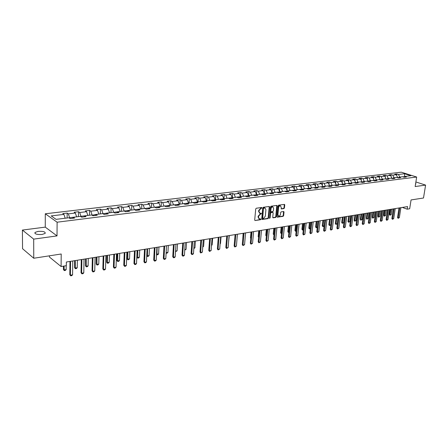 <?xml version="1.0" encoding="UTF-8"?>
<svg xmlns="http://www.w3.org/2000/svg" width="448" height="448" viewBox="0 0 448 448"><rect width="100%" height="100%" fill="white"/><g stroke="black" fill="none" stroke-linecap="round" stroke-linejoin="round"><path stroke-width="0.67" d="M261.974 207.883L261.66 207.502L256.284 208.242L255.718 208.93L254.699 220.007L255.007 220.539L260.506 219.733L260.898 219.257L260.686 218.887L259.454 218.977L258.468 217.274L258.558 216.356L260.35 214.161L261.43 213.584L261.218 213.209L259.997 213.293L259 211.574L259.09 210.65L260.887 208.46L261.974 207.883M259.566 213.102L258.597 211.389L258.686 210.47L261.548 207.519M255.153 220.545L260.103 219.548L260.478 218.898M259.022 218.781L258.07 217.084L258.154 216.171L261.016 213.22M38.102 231.381L34.994 232.439C34.608 234.058 36.977 234.73 42.095 234.461L45.164 233.402C45.539 231.79 43.187 231.118 38.102 231.381M283.903 208.606L284.441 207.939L284.754 204.915L284.458 204.383L278.656 205.162L278.113 205.834L277.015 216.658L277.306 217.179L283.097 216.328L283.64 215.662L284.015 212.033L283.724 211.506L281.182 211.859L280.638 212.526L280.454 214.334C280.196 215.533 279.597 216.126 278.662 216.115L277.878 214.715L278.6 207.598C278.858 206.399 279.457 205.806 280.386 205.811L281.182 207.234L281.355 208.947L283.903 208.606L283.494 208.432L284.032 207.766L284.284 204.389M33.695 239.12L57.019 235.906L45.265 227.13L22.4 230.07L33.695 239.12L33.757 258.244L61.208 253.999L61.102 266.543L66.332 265.681L66.371 262.018L407.579 206.584L407.17 209.182L409.668 208.768L411.062 199.937L423.5 198.01L425.6 185.102L415.884 181.972M57.019 235.906L57.114 222.202L416.668 177.033L415.156 186.542L425.6 185.102M269.64 207.004L269.203 206.466L263.329 207.273L262.769 207.956L261.727 218.954L262.03 219.481L268.022 218.602L268.576 217.924L269.64 207.004L269.17 206.472M271.057 206.209L276.836 205.414L277.262 205.951L276.17 216.782L275.626 217.454L273.039 217.823L272.742 217.297L273.179 212.901L272.877 212.374L271.107 212.604L270.558 213.282L270.105 217.874L269.629 218.344L270.502 206.886L271.057 206.209M33.757 258.244L22.551 248.702L22.4 230.07M57.114 222.202L45.287 213.78L401.262 172.178L416.668 177.033M396.698 175.588L396.939 173.975L394.755 174.233L396.262 174.714L392.745 175.134L391.238 174.653L389.026 174.916L390.527 175.403L386.96 175.829L385.459 175.336L383.214 175.605L384.714 176.098L381.091 176.529L379.59 176.03L377.311 176.305L378.812 176.798L375.138 177.24L373.638 176.736L371.325 177.01L372.82 177.514L369.09 177.962L367.595 177.453L365.243 177.733L366.744 178.242L362.953 178.69L361.458 178.181L359.072 178.466L360.567 178.976L356.726 179.435L355.23 178.92L352.806 179.206L354.301 179.726L350.398 180.191L348.902 179.67L346.444 179.962L347.939 180.488L343.974 180.958L342.485 180.432L339.987 180.729L341.477 181.255L337.445 181.737L335.961 181.205L333.424 181.507L334.908 182.039L330.82 182.526L329.336 181.989L326.76 182.297L328.238 182.834L324.083 183.333L322.605 182.79L319.99 183.098L321.468 183.646L317.246 184.15L315.767 183.596L313.107 183.915L314.586 184.47L310.29 184.979L308.818 184.419L306.118 184.744L307.586 185.304L303.229 185.825L301.756 185.259L299.012 185.584L300.479 186.15L296.044 186.682L294.582 186.11L291.788 186.441L293.255 187.012L288.747 187.55L287.286 186.973L284.446 187.309L285.908 187.891L281.327 188.44L279.871 187.852L276.987 188.194L278.438 188.782L273.778 189.336L272.328 188.748L269.394 189.095L270.844 189.689L266.106 190.254L264.662 189.655L261.677 190.008L263.116 190.613L258.3 191.184L256.861 190.579L253.826 190.938L255.259 191.548L250.359 192.136L248.931 191.52L245.84 191.884L247.268 192.506L242.278 193.099L240.856 192.478L237.714 192.847L239.137 193.474L234.063 194.079L232.646 193.452L229.449 193.827L230.86 194.46L225.697 195.082L224.286 194.443L221.032 194.83L222.438 195.468L217.179 196.095L215.779 195.451L212.47 195.843L213.864 196.493L208.51 197.131L207.122 196.476L203.75 196.874L205.134 197.534L199.685 198.184L198.302 197.523L194.869 197.926L196.246 198.593L190.697 199.259L189.325 198.587L185.83 199.002L187.191 199.674L181.541 200.351L180.18 199.668L176.618 200.094L177.974 200.777L172.211 201.466L170.867 200.771L167.238 201.202L168.577 201.897L162.708 202.597L161.375 201.897L157.679 202.339L159.006 203.039L153.026 203.756L151.704 203.045L147.935 203.493L149.251 204.204L143.153 204.932L141.848 204.215L138.006 204.669L139.306 205.391L133.09 206.136L131.802 205.402L127.882 205.867L129.17 206.601L122.83 207.357L121.554 206.618L117.561 207.094L118.832 207.838L112.37 208.606L111.11 207.855L107.033 208.342L108.287 209.093L101.696 209.882L100.453 209.121L96.298 209.614L97.535 210.381L90.81 211.182L89.583 210.409L85.344 210.913L86.559 211.691L79.694 212.509L78.49 211.725L74.161 212.234L75.359 213.024L68.354 213.864L67.172 213.063L62.754 213.59L63.93 214.39L51.201 215.908L56.078 219.358L68.908 217.778L70.123 218.607L74.586 218.053L73.366 217.23L72.671 218.288M396.939 173.975L398.44 174.457L404.555 173.723L410.883 175.728L404.768 176.478L406.302 176.971L404.118 177.24L402.584 176.747L399.067 177.178L400.602 177.677L398.384 177.951L396.85 177.453L393.282 177.89L394.817 178.394L392.566 178.668L391.031 178.17L387.408 178.612L388.942 179.116L386.658 179.402L385.129 178.892L381.45 179.346L382.978 179.855L380.666 180.146L379.131 179.631L375.396 180.09L376.93 180.606L374.578 180.897L373.044 180.382L369.253 180.846L370.782 181.367L368.396 181.664L366.867 181.138L363.014 181.614L364.543 182.14L362.118 182.442L360.59 181.91L356.681 182.392L358.204 182.924L355.74 183.232L354.217 182.694L350.246 183.182L351.77 183.725L349.266 184.033L347.743 183.49L343.711 183.988L345.229 184.531L342.686 184.845L341.169 184.296L337.07 184.8L338.587 185.354L336.006 185.674L334.488 185.119L330.322 185.634L331.839 186.189L329.213 186.514L327.701 185.954L323.467 186.474L324.979 187.04L322.314 187.37L320.802 186.805L316.501 187.331L318.007 187.902L315.297 188.238L313.79 187.667L309.422 188.205L310.923 188.782L308.168 189.123L306.667 188.541L302.221 189.09L303.722 189.672L300.922 190.019L299.421 189.431L294.902 189.986L296.397 190.579L293.546 190.932L292.051 190.338L287.459 190.904L288.949 191.503L286.054 191.862L284.564 191.257L279.888 191.834L281.378 192.438L278.426 192.808L276.942 192.198L272.194 192.78L273.672 193.396L270.67 193.766L269.198 193.15L264.359 193.743L265.832 194.365L262.786 194.746L261.313 194.118L256.39 194.723L257.858 195.356L254.755 195.737L253.288 195.104L248.282 195.72L249.743 196.358L246.585 196.75L245.129 196.106L240.033 196.734L241.483 197.383L238.269 197.781L236.818 197.131L231.633 197.77L233.078 198.425L229.802 198.828L228.362 198.173L223.082 198.822L224.515 199.483L221.183 199.898L219.75 199.231L214.374 199.892L215.802 200.564L212.402 200.984L210.98 200.306L205.503 200.984L206.92 201.662L203.465 202.093L202.054 201.404L196.47 202.093L197.882 202.782L194.359 203.218L192.954 202.524L187.27 203.224L188.67 203.924L185.08 204.366L183.686 203.666L177.895 204.378L179.278 205.083L175.622 205.537L174.244 204.826L168.342 205.554L169.714 206.27L165.984 206.73L164.618 206.007L158.603 206.746L159.958 207.48L156.162 207.95L154.806 207.217L148.674 207.967L150.018 208.712L146.143 209.188L144.805 208.443L138.55 209.216L139.882 209.966L135.929 210.454L134.602 209.698L128.229 210.487L129.539 211.243L125.507 211.747L124.202 210.98L117.695 211.781L118.994 212.554L114.878 213.063L113.585 212.285L106.949 213.102L108.231 213.886L104.031 214.407L102.76 213.618L95.984 214.452L97.244 215.247L92.96 215.774L91.706 214.973L84.795 215.824L86.033 216.636L81.659 217.174L80.427 216.362L73.366 217.23M396.872 177.458L397.594 177.369L397.55 177.677M397.594 177.369L396.262 174.714M394.072 177.794L392.745 175.134M399.067 177.178L398.182 177.884M391.054 178.175L391.866 178.074L391.815 178.422M391.866 178.074L390.527 175.403M388.293 178.506L386.96 175.829M393.282 177.89L392.386 178.612M385.146 178.898L386.053 178.786L385.997 179.183M386.053 178.786L384.714 176.098M382.43 179.222L381.091 176.529M387.408 178.612L386.501 179.351M379.148 179.637L380.15 179.514L380.089 179.95M380.15 179.514L378.812 176.798M376.477 179.956L375.138 177.24M381.45 179.346L380.531 180.102M373.066 180.387L374.164 180.247L374.097 180.734M374.164 180.247L372.82 177.514M370.429 180.701L369.09 177.962M375.396 180.09L374.466 180.858M366.884 181.143L368.088 180.998L368.01 181.53M368.088 180.998L366.744 178.242M364.297 181.457L362.953 178.69M369.253 180.846L368.306 181.636M360.606 181.916L361.917 181.754L361.833 182.342M361.917 181.754L360.567 178.976M358.064 182.218L356.726 179.435M363.014 181.614L362.057 182.42M354.234 182.7L355.65 182.526L355.561 183.17M355.65 182.526L354.301 179.726M351.742 182.997L350.398 180.191M356.681 182.392L355.706 183.215M347.766 183.495L349.289 183.31L349.194 184.005M349.289 183.31L347.939 180.488M345.318 183.786L343.974 180.958M350.246 183.182L349.255 184.027M341.186 184.307L342.826 184.106L342.731 184.834M342.826 184.106L341.477 181.255M338.794 184.593L337.445 181.737M343.711 183.988L342.72 184.845M334.505 185.125L336.263 184.912L336.179 185.584M336.263 184.912L334.908 182.039M332.164 185.405L330.82 182.526M337.07 184.8L336.084 185.668M327.718 185.959L329.594 185.73L329.521 186.346M329.594 185.73L328.238 182.834M325.433 186.234L324.083 183.333M330.322 185.634L329.342 186.502M320.818 186.81L322.818 186.564L322.756 187.113M322.818 186.564L321.468 183.646M318.595 187.074L317.246 184.15M323.467 186.474L322.487 187.348M313.807 187.673L315.935 187.41L315.879 187.891M315.935 187.41L314.586 184.47M311.64 187.93L310.29 184.979M316.501 187.331L315.526 188.21M306.684 188.546L308.941 188.272L308.896 188.681M308.941 188.272L307.586 185.304M304.578 188.798L303.229 185.825M309.422 188.205L308.448 189.09M299.438 189.442L301.834 189.146L301.795 189.482M301.834 189.146L300.479 186.15M297.399 189.683L296.044 186.682M302.221 189.09L301.258 189.98M292.074 190.344L294.582 190.288M294.605 190.036L293.255 187.012M290.097 190.579L288.747 187.55M294.902 189.986L293.944 190.887M284.581 191.268L287.246 191.106M287.263 190.938L285.908 187.891M282.677 191.492L281.327 188.44M287.459 190.904L286.507 191.806M276.965 192.203L279.782 191.934M279.793 191.856L278.438 188.782M275.128 192.422L273.778 189.336M279.888 191.834L278.942 192.741M270.844 189.689L272.194 192.78L269.214 193.155M267.456 193.362L266.106 190.254M272.194 192.78L271.247 193.693M264.348 193.754L261.33 194.124M264.466 193.732L263.116 190.613M259.65 194.326L258.3 191.184M264.359 193.743L263.424 194.662M256.379 194.734L253.31 195.115M256.609 194.695L255.259 191.548M251.709 195.3L250.359 192.136M256.39 194.723L255.461 195.653M247.363 196.655L248.282 195.72L245.146 196.118M248.618 195.681L247.268 192.506M243.628 196.291L242.278 193.099M240.022 196.745L236.835 197.137M240.856 192.478L240.503 196.678L239.137 193.474M235.407 197.305L234.063 194.079M240.033 196.734L239.12 197.674M231.622 197.781L228.379 198.178M232.204 197.697L230.86 194.46M227.041 198.335L225.697 195.082M231.633 197.77L230.726 198.716M222.186 199.774L223.082 198.822L219.766 199.237M223.782 198.733L222.438 195.468M218.523 199.382L217.179 196.095M213.483 200.85L214.374 199.892L210.997 200.318M215.202 199.791L213.864 196.493M209.849 200.446L208.51 197.131M204.63 201.947L205.503 200.984L202.07 201.415M206.472 200.861L205.134 197.534M201.018 201.533L199.685 198.184M195.608 203.062L196.47 202.093L192.97 202.535M197.579 201.958L196.246 198.593M192.03 202.636L190.697 199.259M186.413 204.204L187.27 203.224L183.702 203.672M188.524 203.067L187.191 199.674M182.868 203.767L181.541 200.351M177.884 204.389L174.261 204.837M179.301 204.204L177.974 200.777M173.538 204.91L172.211 201.466M177.895 204.378L177.05 205.363M168.33 205.565L164.634 206.018M169.904 205.358L168.577 201.897M164.03 206.08L162.708 202.597M168.342 205.554L167.507 206.545M157.78 207.749L158.603 206.746L154.823 207.222M160.328 206.539L159.006 203.039M154.342 207.273L153.026 203.756M148.663 207.984L144.822 208.454M150.567 207.738L149.251 204.204M144.469 208.488L143.153 204.932M148.674 207.967L147.868 208.975M137.754 210.23L138.55 209.216L134.618 209.709M140.622 208.958L139.306 205.391M134.4 209.726L133.09 206.136M128.218 210.498L124.214 210.991M130.474 210.207L129.17 206.601M124.135 210.986L122.83 207.357M128.229 210.487L127.445 211.506M116.928 212.806L117.695 211.781L113.669 212.335M120.131 211.478L118.832 207.838M113.669 212.285L112.37 208.606M106.938 213.114L102.984 213.758M109.581 212.778L108.287 209.093M102.99 213.601L101.696 209.882M106.949 213.102L106.198 214.138M95.25 215.494L95.984 214.452L92.086 215.219M98.823 214.099L97.535 210.381M92.092 214.939L90.81 211.182M84.784 215.841L80.976 216.306L80.97 216.72M87.842 215.449L86.559 211.691M80.976 216.306L79.694 212.509M84.795 215.824L84.078 216.877M73.36 217.241L69.625 217.7L69.619 218.26M76.636 216.826L75.359 213.024M69.625 217.7L68.354 213.864M65.195 218.238L63.93 214.39M49.426 255.825L49.426 257.034L61.102 266.543M45.265 227.13L45.287 213.78M402.343 207.435L407.17 209.182M404.426 176.747L402.601 176.753M404.639 176.579L404.555 173.723M399.773 177.094L398.44 174.457M404.768 176.478L403.9 177.167M67.116 217.997L67.172 213.063M78.411 216.608L78.49 211.725M89.482 215.247L89.583 210.409M100.33 213.914L100.453 209.121M110.964 212.61L111.11 207.855M121.391 211.327L121.554 206.618M131.617 210.067L131.802 205.402M141.646 208.835L141.848 204.215M151.486 207.626L151.704 203.045M161.14 206.438L161.375 201.897M170.615 205.274L170.867 200.771M179.917 204.126L180.18 199.668M189.045 203.006L189.325 198.587M198.01 201.902L198.302 197.523M206.814 200.822L207.122 196.476M215.46 199.758L215.779 195.451M223.955 198.71L224.286 194.443M232.299 197.686L232.646 193.452M248.573 195.574L248.931 191.52M264.958 207.973L264.118 207.777L264.942 207.967L265.933 209.686L265.3 216.266L263.519 218.445L262.702 218.551L263.407 208.533L264.522 207.956M256.508 194.454L256.861 190.579M264.309 193.362L264.662 189.655M271.981 192.298L272.328 188.748M279.524 191.251L279.871 187.852M286.944 190.232L287.286 186.973M294.246 189.23L294.582 186.11M301.426 188.25L301.756 185.259M308.493 187.286L308.818 184.419M315.448 186.346L315.767 183.596M322.291 185.422L322.605 182.79M329.028 184.52L329.336 181.989M335.658 183.63L335.961 181.205M342.188 182.756L342.485 180.432M348.617 181.905L348.902 179.67M354.945 181.065L355.23 178.92M361.178 180.236L361.458 178.181M367.321 179.43L367.595 177.453M373.369 178.634L373.638 176.736M379.333 177.85L379.59 176.03M385.207 177.083L385.459 175.336M390.992 176.327L391.238 174.653M415.542 184.111L415.895 183.921L415.649 183.439M261.789 219.296L267.618 218.417L268.173 217.739L269.237 206.825M264.118 207.777L263.396 207.878L263.004 208.354L263.407 208.533M262.606 218.506L262.086 217.991L263.004 208.354M272.798 217.638L275.218 217.274L275.766 216.602L276.791 205.419M272.608 212.251L270.704 212.425L270.15 213.102L269.702 217.689L270.105 217.874M269.427 218.126L269.702 217.689M273.633 208.32L272.821 206.892C271.874 206.881 271.27 207.48 271.006 208.69L270.76 211.226L271.191 211.758L272.832 211.523L273.381 210.851L273.633 208.32M272.765 206.864L272.418 206.713C271.466 206.702 270.861 207.301 270.603 208.51L271.006 208.69M270.928 211.697L270.351 211.042L270.603 208.51M281.12 208.768L283.494 208.432M280.314 205.778L279.978 205.638C279.048 205.626 278.449 206.226 278.191 207.418L278.6 207.598M278.32 215.964L277.474 214.536L278.191 207.418M277.071 216.994L282.694 216.149L283.231 215.482L283.55 211.512M63.459 266.157L63.426 269.5L63.997 269.959L66.153 269.595L66.198 265.703M66.153 269.595L65.369 270.407L64.288 270.592L63.426 269.5M64.03 266.062L64.288 270.592M72.766 260.982L72.576 274.809L71.775 275.632L70.683 275.822L69.81 274.714L69.978 261.43M72.576 274.809L70.398 275.19L70.571 261.335M70.683 275.822L69.81 274.714M74.654 260.674L74.553 267.618L75.13 268.078L77.246 267.719L77.364 260.232M77.246 267.719L76.462 268.526L75.404 268.705L74.553 267.618M75.242 260.579L75.404 268.705M85.59 258.899L85.456 265.782L86.044 266.23L88.116 265.877L88.267 258.462M88.116 265.877L87.338 266.678L86.302 266.851L85.456 265.782M86.19 258.798L86.302 266.851M84.028 259.151L83.776 272.849L82.975 273.666L81.911 273.857L81.043 272.754L81.273 259.599M83.776 272.849L81.637 273.224L81.883 259.498M81.911 273.857L81.043 272.754M95.066 257.359L94.746 270.934L93.951 271.74L92.904 271.925L92.053 270.833L92.344 257.802M94.746 270.934L92.658 271.298L92.96 257.701M92.904 271.925L92.053 270.833M96.314 257.158L96.146 263.978L96.74 264.415L98.773 264.074L98.963 256.726M98.773 264.074L98 264.869L96.981 265.037L96.146 263.978M96.919 257.057L96.981 265.037M106.826 255.444L106.63 262.209L107.234 262.64L109.228 262.304L109.446 255.018M109.228 262.304L108.455 263.088L107.458 263.262L106.63 262.209M107.447 255.349L107.458 263.262M117.135 253.77L116.917 260.473L117.527 260.898L119.482 260.568L119.728 253.35M119.482 260.568L118.709 261.346L117.729 261.514L116.917 260.473M117.768 253.669L117.729 261.514M105.885 255.601L105.504 269.052L104.709 269.853L103.684 270.032L102.838 268.951L103.191 256.038M105.504 269.052L103.454 269.41L103.818 255.937M103.684 270.032L102.838 268.951M116.486 253.876L116.049 267.204L115.259 267.999L114.251 268.178L113.417 267.109L113.82 254.307M116.049 267.204L114.038 267.557L114.464 254.206M114.251 268.178L113.417 267.109M126.879 252.19L126.386 265.395L125.602 266.185L124.617 266.358L123.788 265.3L124.247 252.616M126.386 265.395L124.415 265.742L124.897 252.51M124.617 266.358L123.788 265.3M137.077 250.533L136.528 263.62L135.744 264.404L134.775 264.572L133.958 263.525L134.467 250.953M136.528 263.62L134.596 263.962L135.128 250.846M134.775 264.572L133.958 263.525M147.073 248.909L146.474 261.884L145.695 262.657L144.743 262.825L143.937 261.783L144.497 249.329M146.474 261.884L144.575 262.214L145.163 249.217M144.743 262.825L143.937 261.783M156.878 247.313L156.234 260.176L155.456 260.943L154.526 261.106L153.72 260.075L154.33 247.727M156.234 260.176L154.37 260.501L155.008 247.621M154.526 261.106L153.72 260.075M166.13 252.655L166.527 245.745L165.81 258.502L165.032 259.263L164.119 259.42L163.324 258.401L163.979 246.159M165.81 258.502L163.979 258.821L164.668 246.047M164.119 259.42L163.324 258.401M175.946 244.216L175.207 256.855L174.434 257.611L173.538 257.768L172.749 256.76L173.449 244.625M175.207 256.855L173.415 257.169L174.143 244.507M173.538 257.768L172.749 256.76M185.214 242.71L184.43 255.242L183.663 255.993L182.784 256.144L182.006 255.147L182.745 243.113M184.43 255.242L182.672 255.55L183.445 243.001M182.784 256.144L182.006 255.147M194.314 241.231L193.491 253.658L192.724 254.402L191.856 254.554L191.761 253.96L191.089 253.562L191.867 241.629M193.491 253.658L191.761 253.96L192.578 241.517M191.856 254.554L191.089 253.562M203.246 239.781L202.384 252.101L200.771 252.986L200.687 252.398L200.01 252.006L200.827 240.173M202.384 252.101L200.687 252.398L201.544 240.055M200.771 252.986L200.01 252.006M212.022 238.353L211.12 250.572L209.524 251.451L209.451 250.863L208.768 250.477L209.625 238.745M211.12 250.572L209.451 250.863L210.347 238.627M209.524 251.451L208.768 250.477M220.64 236.953L219.699 249.071L218.12 249.939L218.058 249.357L217.37 248.976L218.266 237.339M219.699 249.071L218.058 249.357L218.994 237.222M218.12 249.939L217.37 248.976M229.102 235.581L228.127 247.598L226.565 248.461L226.514 247.878L225.826 247.503L226.75 235.962M228.127 247.598L226.514 247.878L227.489 235.844M226.565 248.461L225.826 247.503M237.418 234.231L236.41 246.148L234.864 246.999L234.825 246.422L234.13 246.053L235.088 234.606M236.41 246.148L234.825 246.422L235.833 234.489M234.864 246.999L234.13 246.053M245.588 232.904L244.546 244.726L243.018 245.571L242.99 244.994L242.29 244.63L243.286 233.274M244.546 244.726L242.99 244.994L244.031 233.156M243.018 245.571L242.29 244.63M253.624 231.599L252.543 243.326L251.037 244.16L251.02 243.594L250.314 243.23L251.339 231.969M252.543 243.326L251.02 243.594L252.09 231.846M251.037 244.16L250.314 243.23M261.514 230.317L260.406 241.948L258.916 242.777L258.905 242.211L258.199 241.853L259.252 230.681M260.406 241.948L258.905 242.211L260.008 230.558M258.916 242.777L258.199 241.853M269.276 229.051L268.139 240.598L266.661 241.422L266.661 240.856L265.955 240.503L267.036 229.415M268.139 240.598L266.661 240.856L267.792 229.292M266.661 241.422L265.955 240.503M127.249 252.129L127.002 258.77L127.618 259.19L129.539 258.866L129.814 251.709M129.539 258.866L128.766 259.638L127.809 259.801L127.002 258.77M127.893 252.022L127.809 259.801M137.178 250.516L136.898 257.102L137.525 257.516L139.406 257.197L139.714 250.102M139.406 257.197L138.639 257.964L137.698 258.121L136.898 257.102M137.822 250.41L137.698 258.121M146.765 255.562L147.246 255.87L149.094 255.556L149.425 248.528M149.094 255.556L148.327 256.318L147.403 256.474L146.759 255.668M147.571 248.825L147.403 256.474M156.537 254.1L158.598 253.949L158.956 246.977M158.598 253.949L157.836 254.699L156.929 254.856L156.526 254.374M157.136 247.274L156.929 254.856M167.933 252.37L167.171 253.114L166.281 253.266L166.146 252.672L167.933 252.37L168.314 245.459M175.543 251.082L177.094 250.818L177.498 243.964M177.094 250.818L175.51 251.698M184.789 249.514L186.094 249.295L186.519 242.497M186.094 249.295L184.75 250.13M193.866 247.979L194.93 247.8L195.378 241.058M194.93 247.8L193.827 248.59M202.776 246.473L203.61 246.333L204.081 239.646M203.61 246.333L202.737 247.078M211.529 244.989L212.139 244.888L212.632 238.258M212.139 244.888L211.49 245.51M220.125 243.533L220.522 243.466L221.032 236.891M220.522 243.466L220.102 243.874M228.57 242.105L229.292 235.547M243.135 233.302L242.754 239.333M250.998 232.025L250.46 237.938L250.779 238.095M250.757 238.364L250.46 237.938M258.731 230.765L258.182 236.634L258.67 236.874M258.63 237.289L258.182 236.634M266.37 236.208L265.77 235.351L266.426 235.67M266.336 229.533L265.77 235.351M274.002 234.97L273.235 234.091L274.058 234.41M273.818 228.318L273.235 234.091M274.562 228.194L273.924 234.982M281.506 233.694L280.582 232.854L281.562 233.139M281.176 227.119L280.582 232.854M281.926 226.996L281.266 233.738M288.893 232.439L288.366 232.456L287.812 231.633L288.949 231.885M288.417 225.943L287.812 231.633M289.167 225.82L288.484 232.512M276.903 227.814L275.738 239.266L274.277 240.083L274.288 239.523L273.577 239.17L274.686 228.172M275.738 239.266L274.288 239.523L275.447 228.049M274.277 240.083L273.577 239.17M284.407 226.593L283.214 237.961L281.77 238.767L281.786 238.207L281.075 237.866L282.206 226.951M283.214 237.961L281.786 238.207L282.974 226.828M281.77 238.767L281.075 237.866M291.788 225.394L290.573 236.673L289.134 237.474L289.167 236.919L288.45 236.578L289.61 225.753M290.573 236.673L289.167 236.919L290.377 225.624M289.134 237.474L288.45 236.578M299.046 224.218L297.802 235.407L296.386 236.202L296.419 235.648L295.702 235.312L296.884 224.566M297.802 235.407L296.419 235.648L297.657 224.442M296.386 236.202L295.702 235.312M296.156 231.207L295.473 231.246L294.924 230.434L296.212 230.658M295.54 224.784L294.924 230.434M296.296 224.661L295.59 231.302M303.302 229.953L302.467 230.059L301.924 229.253L303.363 229.449M302.551 223.647L301.924 229.253M303.313 223.524L302.585 230.115M310.352 228.626L309.467 228.945L308.812 228.088L310.391 228.256M309.456 222.527L308.812 228.088M310.218 222.404L309.467 228.945M317.285 227.326L316.243 227.797L315.594 226.946L317.313 227.086M316.249 221.424L315.594 226.946M317.01 221.295L316.243 227.797M324.111 226.044L322.918 226.66L322.269 225.82L324.122 225.932M322.935 220.338L322.269 225.82M323.702 220.209L322.918 226.66M329.521 219.268L328.843 224.711L329.56 225.014L330.809 224.801L331.542 218.938L330.266 229.286L330.994 229.6L332.343 218.809M330.809 224.801L329.487 225.546L328.843 224.711M330.288 219.139L329.487 225.546M336.006 218.21L335.317 223.619L336.034 223.916L337.266 223.709L338.01 217.885M337.266 223.709L335.955 224.448L335.317 223.619M336.773 218.086L335.955 224.448M342.39 217.174L341.695 222.538L342.412 222.841L343.627 222.634L344.378 216.849M343.627 222.634L342.328 223.367L341.695 222.538M343.162 217.05L342.328 223.367M306.186 223.059L304.92 234.164L303.514 234.948L303.559 234.399L302.837 234.069L304.046 223.406M304.92 234.164L303.559 234.399L304.825 223.278M303.514 234.948L302.837 234.069M313.214 221.917L311.92 232.938L310.531 233.716L310.582 233.173L309.859 232.842L311.091 222.258M311.92 232.938L310.582 233.173L311.87 222.135M310.531 233.716L309.859 232.842M320.124 220.791L318.814 231.734L317.436 232.506L317.498 231.963L316.77 231.638L318.018 221.133M318.814 231.734L317.498 231.963L318.802 221.004M317.436 232.506L316.77 231.638M326.928 219.688L325.595 230.546L324.229 231.314L324.302 230.77L323.574 230.451L324.845 220.024M325.595 230.546L324.302 230.77L325.629 219.895M324.229 231.314L323.574 230.451M333.626 218.596L332.27 229.376L330.921 230.138L330.266 229.286M330.921 230.138L330.994 229.6L332.27 229.376M340.217 217.526L338.845 228.228L337.506 228.978L337.59 228.446L336.857 228.133L338.167 217.862M338.845 228.228L337.59 228.446L338.957 217.734M337.506 228.978L336.857 228.133M346.707 216.474L345.313 227.097L343.991 227.842L344.081 227.31L343.347 227.002L344.674 216.804M345.313 227.097L344.081 227.31L345.47 216.675M343.991 227.842L343.347 227.002M353.097 215.438L351.686 225.982L350.375 226.722L350.47 226.195L349.737 225.887L351.081 215.762M351.686 225.982L350.47 226.195L351.876 215.634M350.375 226.722L349.737 225.887M348.678 216.154L347.978 221.48L348.695 221.777L349.888 221.575L350.655 215.83M349.888 221.575L348.6 222.298L347.978 221.48M349.451 216.026L348.6 222.298M359.391 214.413L357.963 224.885L356.664 225.618L356.765 225.092L356.031 224.79L357.392 214.738M357.963 224.885L356.765 225.092L358.187 214.609M356.664 225.618L356.031 224.79M354.878 215.146L354.161 220.438L354.883 220.73L356.059 220.528L356.832 214.827M356.059 220.528L354.782 221.25L354.161 220.438M355.65 215.018L354.782 221.25M365.59 213.405L364.146 223.804L362.852 224.532L362.964 224.006L362.225 223.709L363.608 213.73M364.146 223.804L362.964 224.006L364.403 213.601M362.852 224.532L362.225 223.709M360.982 214.155L360.259 219.408L360.976 219.694L362.141 219.498L362.919 213.842M362.141 219.498L360.875 220.214L360.259 219.408M361.754 214.026L360.875 220.214M371.694 212.414L370.233 222.734L368.956 223.462L369.068 222.942L368.334 222.645L369.729 212.733M370.233 222.734L369.068 222.942L370.524 212.604M368.956 223.462L368.334 222.645M366.996 213.175L366.262 218.394L366.985 218.68L368.127 218.484L368.917 212.867M368.127 218.484L366.878 219.195L366.262 218.394M367.774 213.052L366.878 219.195M377.709 211.439L376.23 221.687L374.965 222.404L375.082 221.889L374.349 221.598L375.754 211.753M376.23 221.687L375.082 221.889L376.555 211.624M374.965 222.404L374.349 221.598M372.921 212.212L372.182 217.398L372.904 217.678L374.035 217.487L374.83 211.904M374.035 217.487L372.792 218.193L372.182 217.398M373.699 212.089L372.792 218.193M383.634 210.476L382.138 220.651L380.884 221.362L381.007 220.853L380.274 220.562L381.696 210.79M382.138 220.651L381.007 220.853L382.497 210.661M380.884 221.362L380.274 220.562M378.762 211.266L378.017 216.412L378.739 216.692L379.848 216.502L380.654 210.958M379.848 216.502L378.616 217.202L378.017 216.412M379.54 211.137L378.616 217.202M389.469 209.524L387.962 219.632L386.719 220.343L386.848 219.828L386.114 219.542L387.548 209.838M387.962 219.632L386.848 219.828L388.354 209.709M386.719 220.343L386.114 219.542M384.518 210.33L383.768 215.443L384.485 215.718L385.582 215.533L386.394 210.022M385.582 215.533L384.362 216.222L383.768 215.443M385.297 210.202L384.362 216.222M395.22 208.589L393.702 218.63L392.47 219.33L392.605 218.82L391.866 218.54L393.316 208.902M393.702 218.63L392.605 218.82L394.122 208.768M392.47 219.33L391.866 218.54M390.191 209.406L389.435 214.486L390.152 214.76L391.233 214.575L392.056 209.104M391.233 214.575L390.023 215.264L389.435 214.486M390.975 209.283L390.023 215.264M400.893 207.67L399.358 217.638L398.138 218.338L398.278 217.829L397.538 217.549L399 207.978M399.358 217.638L398.278 217.829L399.806 207.844M398.138 218.338L397.538 217.549M260.484 208.275L260.887 208.46M258.686 210.47L259.09 210.65M258.597 211.389L259 211.574M260.641 213.881L261.038 214.066M259.946 213.976L260.35 214.161M258.154 216.171L258.558 216.356M258.07 217.084L258.468 217.274M260.103 219.548L260.506 219.733M261.173 208.18L261.576 208.365M268.173 217.739L268.576 217.924M267.618 218.417L268.022 218.602M261.8 219.313L262.17 219.486M263.396 207.878L263.799 208.057M262.086 217.991L262.489 218.176M276.853 205.778L277.262 205.951M275.766 216.602L276.17 216.782M275.218 217.274L275.626 217.454M272.815 217.666L273.168 217.823M272.345 212.19L272.748 212.369M270.704 212.425L271.107 212.604M270.15 213.102L270.558 213.282M270.351 211.042L270.76 211.226M281.148 208.807L281.478 208.953M277.474 214.536L277.878 214.715M283.606 211.854L284.015 212.033M283.231 215.482L283.64 215.662M282.694 216.149L283.097 216.328M277.088 217.028L277.441 217.185M284.346 204.742L284.754 204.915M284.032 207.766L284.441 207.939M35 233.475L34.994 232.439M264.538 207.788L264.942 207.967M272.474 212.19L272.877 212.374M272.418 206.713L272.821 206.892M279.978 205.638L280.386 205.811"/></g></svg>
